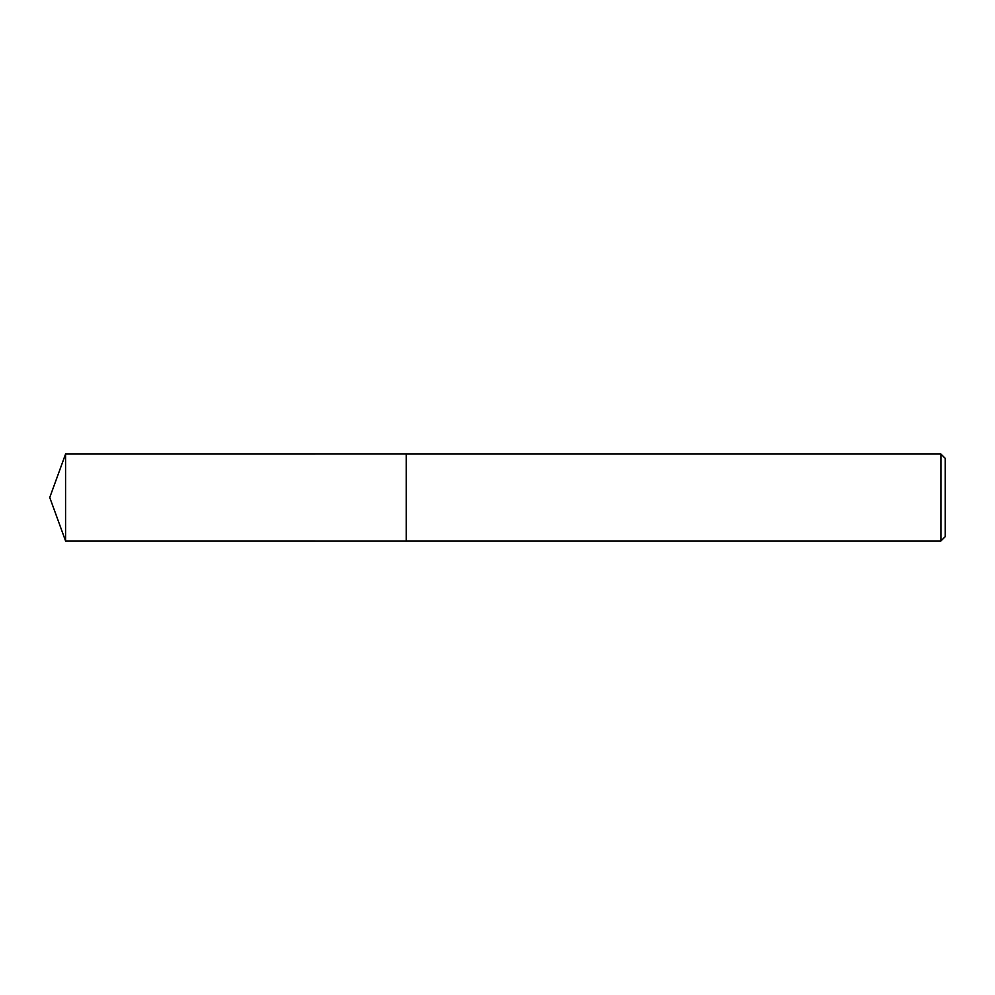 <?xml version="1.0" encoding="UTF-8"?>
<svg xmlns="http://www.w3.org/2000/svg" width="995" height="995" viewBox="0 0 995 995"><rect width="100%" height="100%" fill="white"/><g stroke="black" fill="none" stroke-linecap="round" stroke-linejoin="round"><path stroke-width="1.49" d="M406.221 540.969L406.221 454.031L940.897 454.031L945.25 458.372L945.25 536.628L940.897 540.969L406.221 540.969L406.209 454.031L406.209 540.981L65.57 540.969L65.57 454.031L406.209 454.019M940.897 540.969L940.897 454.031M65.57 454.031L49.75 497.5L65.57 540.969"/></g></svg>
